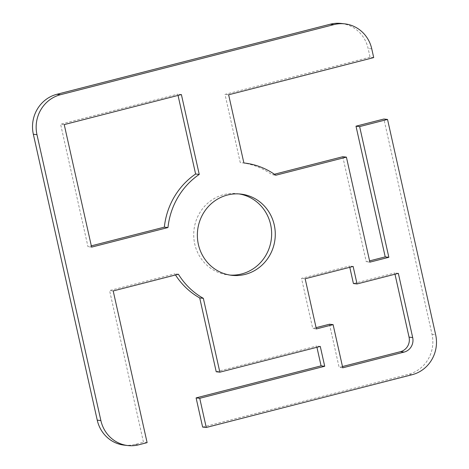 <?xml version="1.0" encoding="UTF-8"?>
<svg xmlns="http://www.w3.org/2000/svg" width="469" height="469" viewBox="0 0 469 469"><rect width="100%" height="100%" fill="white"/><g stroke="black" fill="none" stroke-linecap="round" stroke-linejoin="round"><path stroke-width="0.35" stroke-dasharray="2.35 1.76" d="M239.073 193.926A40.873 38.939 96.4 0 0 237.261 193.679A40.873 38.939 96.4 0 0 223.813 194.617A40.873 38.939 96.4 0 0 193.779 237.021A40.873 38.939 96.4 0 0 228.11 274.91A40.873 38.939 96.4 0 0 229.927 275.074M373.705 57.593L370.076 57.189L368.118 48.436A33.059 31.493 96.4 0 0 341.133 23.45M370.076 57.189L225.009 94.375L240.245 162.561A72.132 68.714 -83.6 0 1 240.761 162.62A72.132 68.714 -83.6 0 1 272.155 174.826L274.394 174.251M342.769 156.722L366.248 261.743L369.595 260.887M202.626 427.071L408.511 374.291A33.059 31.493 96.4 0 0 432.025 334.333L383.9 119.032M316.933 347.289L316.651 346.022L216.215 371.765M175.5 274.969A72.132 68.714 -83.6 0 1 174.773 273.82L109.57 290.534L143.479 442.232L147.114 442.642M124.238 445.14A33.059 31.493 96.4 0 0 135.107 444.378L143.479 442.232M178.044 95.418L177.763 94.152L60.589 124.191L87.979 246.717L91.326 245.856M329.478 324.226L339.128 367.403L342.476 366.541M394.992 274.224L394.71 272.958L353.421 283.54M349.792 267.307L349.505 266.034L301.52 278.34L312.741 328.517L316.088 327.655M342.763 367.807L339.128 367.403M398.339 273.363L394.71 272.958M353.139 266.445L349.505 266.034M305.155 278.744L301.52 278.34M316.37 328.927L312.741 328.517M181.392 94.562L177.763 94.152M64.224 124.596L60.589 124.191M91.607 247.128L87.979 246.717M113.199 290.944L109.57 290.534M178.408 274.224L174.773 273.82M320.28 346.427L316.651 346.022M228.638 94.785L225.009 94.375M240.761 162.62L240.245 162.561M275.79 175.236L272.155 174.826M369.877 262.153L366.248 261.743M371.753 48.846L368.118 48.436M432.025 334.333L435.66 334.743M412.14 374.702L408.511 374.291M135.107 444.378L138.742 444.788M240.89 194.09L237.261 193.679M228.11 274.91L231.739 275.321"/><path stroke-width="0.7" d="M227.447 195.028A40.873 38.939 -83.6 0 1 240.89 194.09A40.873 38.939 -83.6 0 1 275.221 231.979A40.873 38.939 -83.6 0 1 245.187 274.383A40.873 38.939 -83.6 0 1 231.739 275.321A40.873 38.939 -83.6 0 1 197.414 237.431A40.873 38.939 -83.6 0 1 227.447 195.028M229.927 275.074A40.873 38.939 96.4 0 0 241.553 273.972A40.873 38.939 96.4 0 0 271.627 232.53A40.873 38.939 96.4 0 0 239.073 193.926M369.595 260.887L385.219 256.883L356 126.184L383.9 119.032L387.535 119.443L435.66 334.743A33.059 31.493 -83.6 0 1 412.14 374.702L206.254 427.482L199.735 398.31L324.718 366.266L320.28 346.427L219.85 372.175L203.347 298.337A72.132 68.714 96.4 0 1 178.408 274.224L113.199 290.944L147.114 442.642L138.742 444.788A33.059 31.493 -83.6 0 1 127.867 445.55A33.059 31.493 -83.6 0 1 100.882 420.564L36.975 134.667A33.059 31.493 -83.6 0 1 60.489 94.709L333.893 24.623A33.059 31.493 -83.6 0 1 344.762 23.86A33.059 31.493 -83.6 0 1 371.753 48.846L373.705 57.593L228.638 94.785L243.88 162.972A72.132 68.714 96.4 0 1 244.39 163.024L243.88 162.972M344.762 23.86L341.133 23.45A33.059 31.493 96.4 0 0 330.258 24.212L56.86 94.298A33.059 31.493 96.4 0 0 33.34 134.257L97.247 420.154A33.059 31.493 96.4 0 0 124.238 445.14L127.867 445.55M274.394 174.251L342.769 156.722L346.403 157.133L275.79 175.236A72.132 68.714 96.4 0 0 244.39 163.024M206.254 427.482L202.626 427.071L196.101 397.9L321.083 365.855L316.933 347.289M219.85 372.175L216.215 371.765L199.712 297.926A72.132 68.714 -83.6 0 1 175.5 274.969M91.326 245.856L164.343 227.143A72.132 68.714 -83.6 0 1 195.608 174.005L178.044 95.418M342.476 366.541L400.503 351.668A12.024 11.455 96.4 0 0 409.056 337.135L394.992 274.224M357.05 283.95L398.339 273.363L412.685 337.545A12.024 11.455 -83.6 0 1 404.137 352.078L342.763 367.807L333.107 324.636L316.37 328.927L305.155 278.744L353.139 266.445L357.05 283.95L353.421 283.54L349.792 267.307M316.088 327.655L329.478 324.226L333.107 324.636M387.535 119.443L359.635 126.595L388.848 257.293L369.877 262.153L346.403 157.133M181.392 94.562L199.243 174.415A72.132 68.714 96.4 0 0 167.972 227.547L91.607 247.128L64.224 124.596L181.392 94.562M199.243 174.415L195.608 174.005M167.972 227.547L164.343 227.143M199.735 398.31L196.101 397.9M324.718 366.266L321.083 365.855M203.347 298.337L199.712 297.926M388.848 257.293L385.219 256.883M359.635 126.595L356 126.184M330.258 24.212L333.893 24.623M60.489 94.709L56.86 94.298M100.882 420.564L97.247 420.154M33.34 134.257L36.975 134.667M404.137 352.078L400.503 351.668M412.685 337.545L409.056 337.135"/></g></svg>
